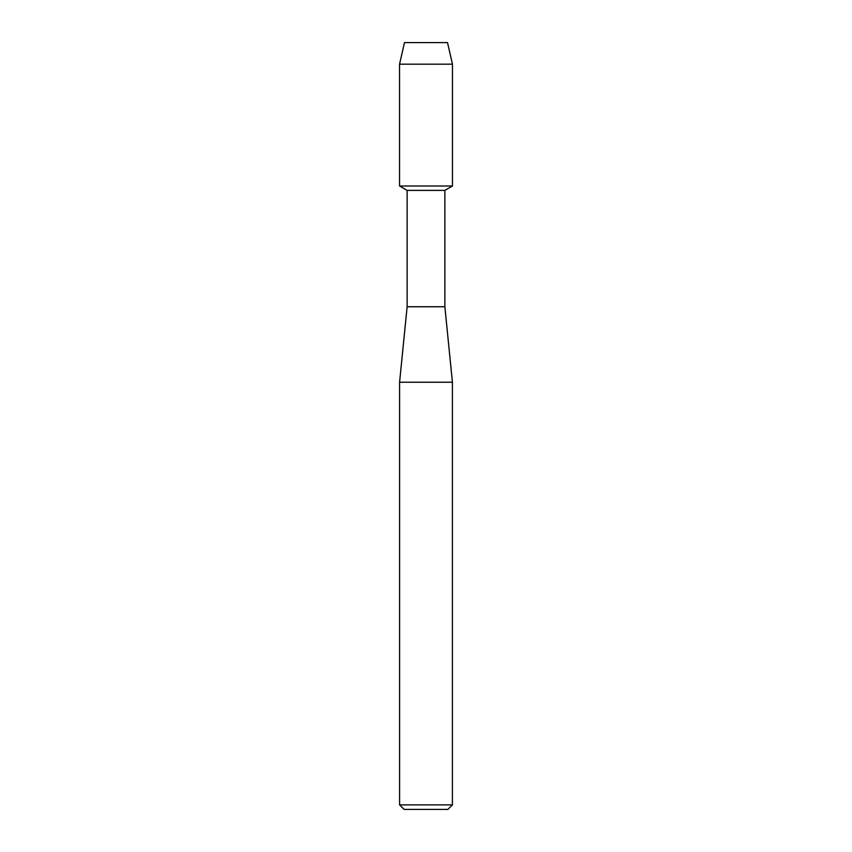 <?xml version="1.0" encoding="UTF-8"?>
<svg xmlns="http://www.w3.org/2000/svg" width="852" height="852" viewBox="0 0 852 852"><rect width="100%" height="100%" fill="white"/><g stroke="black" fill="none" stroke-linecap="round" stroke-linejoin="round"><path stroke-width="1.28" d="M447.513 42.6L404.487 42.6L447.513 42.6L452.455 64.188L452.455 186.002L426 186.002L452.455 186.002L444.872 190.379L444.872 306.752L452.412 382.228L452.412 804.874L399.588 804.874L404.114 809.4L447.886 809.4L452.412 804.874M444.872 306.752L407.128 306.752L407.128 190.379L444.872 190.379M407.128 306.752L399.588 382.228L452.412 382.228M404.487 42.6L399.545 64.188L399.545 186.002L426 186.002L399.545 186.002L407.128 190.379M399.545 64.188L452.455 64.188M399.588 382.228L399.588 804.874"/></g></svg>
